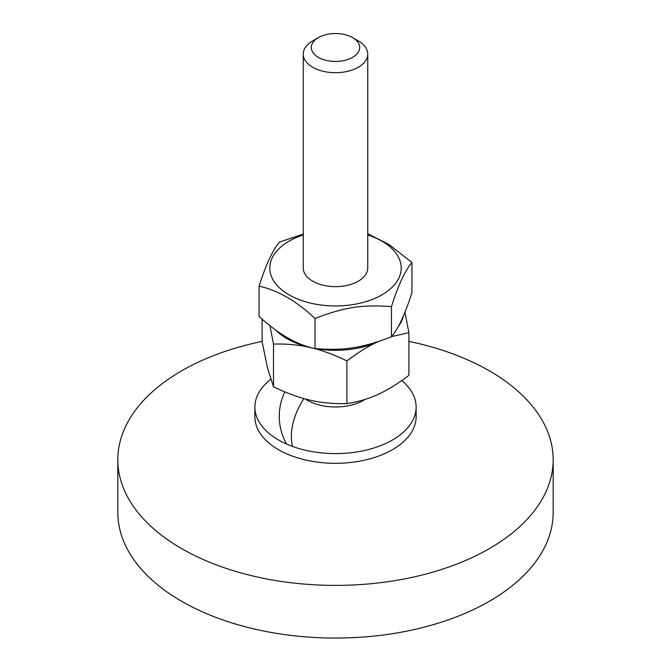 <?xml version="1.0" encoding="UTF-8"?>
<svg xmlns="http://www.w3.org/2000/svg" width="671" height="671" viewBox="0 0 671 671"><rect width="100%" height="100%" fill="white"/><g stroke="black" fill="none" stroke-linecap="round" stroke-linejoin="round"><path stroke-width="1.01" d="M408.907 341.405A217.672 125.678 180 0 1 553.172 459.719L553.172 512.384A217.672 125.678 180 0 1 489.419 601.25A217.672 125.678 180 0 1 252.195 628.492A217.672 125.678 180 0 1 117.828 512.384L117.828 459.719A217.672 125.678 180 0 1 181.581 370.853A217.672 125.678 180 0 1 262.093 341.405M553.172 459.719A217.672 125.678 180 0 1 489.419 548.584A217.672 125.678 180 0 1 252.195 575.827A217.672 125.678 180 0 1 117.828 459.719M401.761 380.541A80.621 46.542 180 0 1 416.121 407.054L416.121 416.766A80.621 46.542 180 0 1 392.51 449.679A80.621 46.542 180 0 1 304.651 459.769A80.621 46.542 180 0 1 254.879 416.766L254.879 407.054A80.621 46.542 180 0 1 270.715 379.35M416.121 407.054A80.621 46.542 180 0 1 392.51 439.975A80.621 46.542 180 0 1 304.651 450.056A80.621 46.542 180 0 1 254.879 407.054M305.188 398.926A39.908 23.04 0 0 0 360.235 402.021A39.908 23.04 0 0 0 365.066 399.413M318.398 37.618L312.694 40.906A32.25 18.62 0 0 0 303.25 54.074A32.25 18.62 0 0 0 321.443 70.832A32.25 18.62 0 0 0 355.487 68.685A32.25 18.62 0 0 0 367.75 54.074A32.25 18.62 0 0 0 358.306 40.906L352.602 37.618A24.19 13.965 180 0 1 350.488 58.444A24.19 13.965 180 0 1 317.425 56.767A24.19 13.965 180 0 1 318.398 37.618A24.19 13.965 180 0 1 320.512 36.536A24.19 13.965 180 0 1 352.602 37.618M262.093 319.002L262.093 341.589L267.536 368.136L273.5 386.731C286.022 392.829 297.706 397.173 308.526 399.782L311.881 400.553C322.701 402.919 334.376 403.934 346.907 403.598C357.492 401.988 367.347 399.161 376.49 395.11L379.325 393.818C388.467 389.532 398.331 383.367 408.907 375.324L408.907 332.665L391.612 336.582M275.689 330.015A68.45 39.514 0 0 0 308.526 347.117C297.706 344.751 286.022 343.737 273.5 344.072L269.91 325.594M316.066 348.685A68.45 39.514 0 0 0 376.49 342.445C367.347 346.731 357.492 352.896 346.907 360.939C334.376 354.842 322.701 350.488 311.881 347.888A68.45 39.514 0 0 0 313.525 348.224M404.907 312.267L408.907 332.665M398.129 326.743A68.45 39.514 0 0 0 403.355 315.982M376.49 342.445L378.712 341.43M346.907 360.939L346.907 403.598M308.526 347.117L311.881 347.888M273.5 386.731L273.5 344.072M259.065 286.165L259.065 316.293C277.719 333.797 296.372 344.567 315.018 348.601C344.248 350.807 362.223 348.031 391.453 336.775C398.28 328.798 405.108 314.087 411.935 292.648L411.935 262.512C405.108 270.488 398.28 285.2 391.453 306.639C362.223 304.433 344.248 307.209 315.018 318.465C296.372 300.969 277.719 290.199 259.065 286.165C265.892 264.718 272.72 250.006 279.547 242.038L303.25 234.137M367.75 233.768L389.063 244.496L411.935 262.512M303.25 234.959A65.708 37.937 0 0 0 289.042 241.183A65.708 37.937 0 0 0 289.042 294.837A65.708 37.937 0 0 0 381.958 294.837A65.708 37.937 0 0 0 367.75 234.959M303.25 267.888A32.25 18.62 0 0 0 312.694 281.174A32.25 18.62 0 0 0 347.939 285.192A32.25 18.62 0 0 0 367.75 267.888M391.453 306.639L391.453 336.775M315.018 318.465L315.018 348.601M303.946 398.582A56.23 36.033 126.2 0 0 292.556 446.45M284.848 391.864A56.23 56.23 0 0 0 286.609 444.068M367.75 268.132L367.75 54.074M303.25 268.132L303.25 54.074"/></g></svg>
